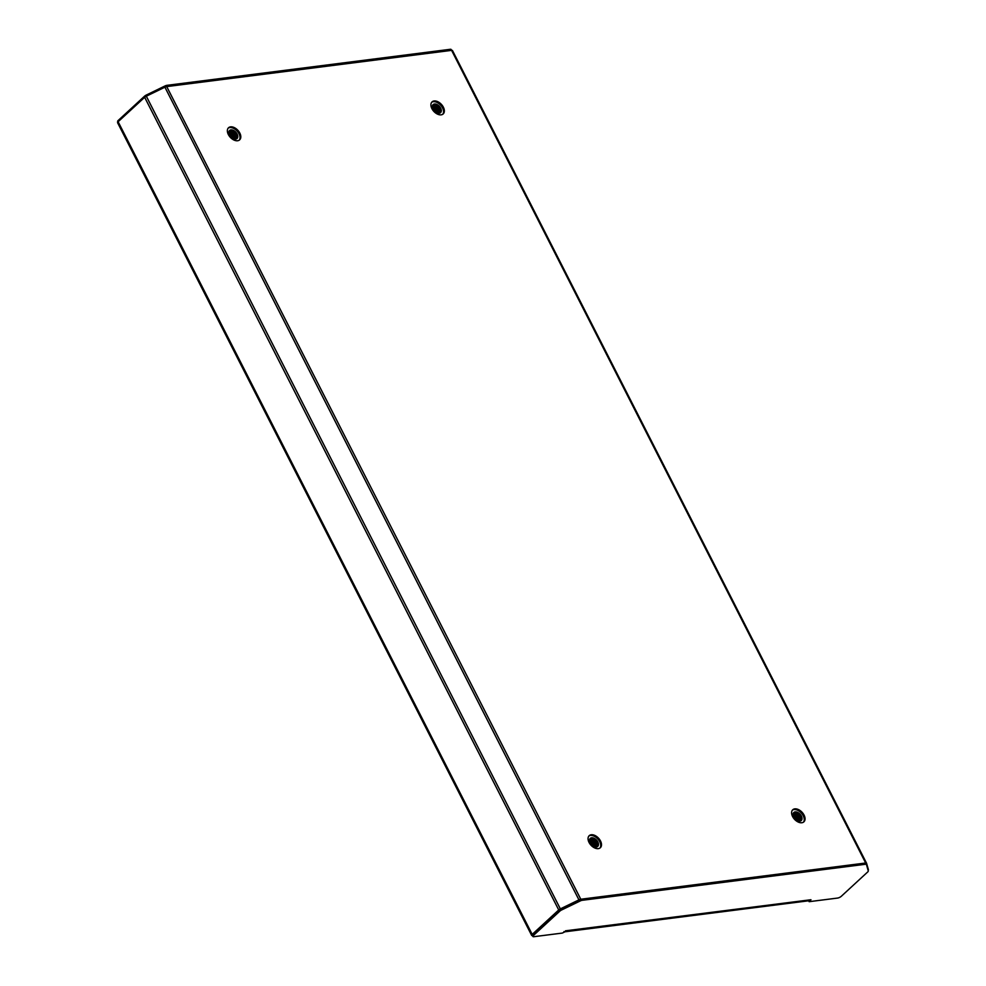 <?xml version="1.0" encoding="UTF-8"?>
<svg xmlns="http://www.w3.org/2000/svg" width="986" height="986" viewBox="0 0 986 986"><rect width="100%" height="100%" fill="white"/><g stroke="black" fill="none" stroke-linecap="round" stroke-linejoin="round"><path stroke-width="1.48" d="M442.763 114.265A8.208 5.152 47.4 0 0 442.566 107.905A8.208 5.152 47.4 0 0 431.708 102.273M443.355 107.178A8.208 5.152 47.4 0 0 432.065 101.878A8.208 5.152 47.4 0 0 431.905 108.633A8.208 5.152 47.4 0 0 443.182 113.945A8.208 5.152 47.4 0 0 443.355 107.178M803.454 822.164A8.208 5.152 47.4 0 0 803.257 815.804A8.208 5.152 47.4 0 0 792.399 810.159M804.046 815.077A8.208 5.152 47.4 0 0 792.756 809.777A8.208 5.152 47.4 0 0 792.596 816.531A8.208 5.152 47.4 0 0 803.873 821.843A8.208 5.152 47.4 0 0 804.046 815.077M599.919 848.059A8.208 5.152 47.4 0 0 599.722 841.687A8.208 5.152 47.4 0 0 588.852 836.054M600.499 840.972A8.208 5.152 47.4 0 0 589.221 835.66A8.208 5.152 47.4 0 0 589.049 842.426A8.208 5.152 47.4 0 0 600.338 847.726A8.208 5.152 47.4 0 0 600.499 840.972M239.228 140.16A8.208 5.152 47.4 0 0 239.031 133.788A8.208 5.152 47.4 0 0 228.16 128.155M239.808 133.073A8.208 5.152 47.4 0 0 228.53 127.761A8.208 5.152 47.4 0 0 228.358 134.527A8.208 5.152 47.4 0 0 239.647 139.839A8.208 5.152 47.4 0 0 239.808 133.073M166.72 86.595L580.791 899.257A2.736 0.863 153 0 0 578.979 899.848L560.393 908.858A2.736 0.863 153 0 0 558.729 909.955L532.193 934.395A2.736 0.863 153 0 0 531.664 935.394L117.593 122.732A2.736 0.863 153 0 1 118.123 121.734L144.659 97.294A2.736 0.863 153 0 1 146.322 96.209L164.909 87.187A2.736 0.863 153 0 1 166.72 86.595L451.613 50.36A2.736 0.863 -27 0 1 452.488 50.557A2.736 0.863 -27 0 1 452.5 50.606L866.521 863.169M531.664 935.394A2.736 0.863 153 0 0 532.452 935.603M580.791 899.257L865.683 863.009A2.736 0.863 -27 0 1 866.558 863.218A2.736 0.863 -27 0 1 866.571 863.268L868.407 869.677A2.736 0.863 -27 0 1 868.099 870.379M117.889 121.968L117.654 121.512A2.921 0.924 -27 0 1 118.221 120.452L118.64 121.266M451.157 49.51L451.181 49.571A2.921 0.924 153 0 0 451.157 49.51A2.921 0.924 153 0 0 450.232 49.3L166.93 85.338A2.921 0.924 -27 0 0 164.995 85.967L146.359 95.013A2.921 0.924 153 0 0 144.572 96.172L118.221 120.452M450.232 49.3L450.824 50.459A2.921 0.924 -27 0 1 451.748 50.668M450.824 50.459L167.509 86.497L166.93 85.338M563.98 931.56A2.736 1.947 -97.2 0 0 564.978 931.795A2.736 1.947 -97.2 0 0 565.804 931.388L562.328 933.076L533.833 936.7A2.921 0.924 153 0 1 532.908 936.49L532.317 935.332A2.921 0.924 -27 0 1 532.884 934.26L559.235 909.992A2.921 0.924 -27 0 1 561.009 908.821L579.657 899.787A2.921 0.924 153 0 1 581.58 899.146L864.895 863.107A2.921 0.924 -27 0 1 865.819 863.329A2.921 0.924 -27 0 1 865.844 863.379L866.374 864.439M565.508 930.809L810.96 899.737L809.124 901.685L808.594 900.637M532.884 934.26L533.475 935.418L559.826 911.15A2.921 0.924 153 0 1 561.601 909.979L580.249 900.945A2.921 0.924 -27 0 1 582.171 900.304L865.474 864.266A2.921 0.924 153 0 1 866.411 864.488A2.921 0.924 153 0 1 866.435 864.537L868.272 870.971A2.921 0.924 -27 0 1 867.68 871.981L841.329 896.262A2.921 0.924 153 0 1 837.619 898.061L809.124 901.685M533.475 935.418A2.921 0.924 153 0 0 532.908 936.49M808.791 900.477A2.736 1.947 82.8 0 1 807.953 900.884L564.978 931.795M236.492 138.89L236.332 134.762L230.354 130.435L230.946 129.893A5.472 3.439 -132.6 0 1 237.121 134.034A5.472 3.439 -132.6 0 1 237.01 138.545A5.472 3.439 -132.6 0 1 229.491 135.008A5.472 3.439 -132.6 0 1 229.602 130.497A5.472 3.439 -132.6 0 1 230.946 129.893L236.923 134.219L236.837 138.693M229.257 130.892L233.46 131.717L236.135 134.934L236.369 138.952M228.999 131.409L232.671 132.444L235.358 135.661L235.814 139.112M229.06 131.261L232.869 132.26L235.555 135.476L235.962 139.088M228.851 132.05L231.895 133.159L234.569 136.376L235.161 139.162M228.875 131.877L232.08 132.987L234.767 136.204L235.334 139.162M228.826 132.839L231.106 133.886L234.372 139.063M228.814 132.629L231.303 133.702L233.99 136.918L234.582 139.112M229.023 133.874L233.362 138.743M228.949 133.578L233.645 138.853M229.75 135.476L231.833 137.818M229.467 134.959L232.326 138.176M235.186 131.791L235.802 132.469M234.397 132.518L235.025 133.196M236.936 137.128L236.973 138.521M233.62 133.233L234.237 133.911M236.147 137.843L236.209 139.014M232.832 133.96L233.46 134.638M232.055 134.675L232.671 135.353M231.266 135.402L231.895 136.08M230.49 136.117L231.106 136.795M236.8 136.068L237.071 138.36M236.011 136.783L236.307 138.977M440.039 113.008L439.879 108.867L433.902 104.553L434.493 104.011A5.472 3.439 -132.6 0 1 440.668 108.14A5.472 3.439 -132.6 0 1 440.557 112.65A5.472 3.439 -132.6 0 1 433.027 109.113A5.472 3.439 -132.6 0 1 433.137 104.602A5.472 3.439 -132.6 0 1 434.493 104.011L440.471 108.324L440.372 112.798M432.805 104.997L436.995 105.835L439.682 109.039L439.916 113.057M432.546 105.514L436.219 106.55L438.906 109.766L439.362 113.23M432.595 105.379L436.416 106.365L439.09 109.582L439.51 113.193M432.386 106.155L435.43 107.277L438.117 110.481L438.708 113.279M432.423 105.983L435.627 107.092L438.314 110.309L438.881 113.279M432.373 106.944L434.653 107.992L437.907 113.18M432.361 106.734L434.851 107.807L437.525 111.024L438.129 113.217M432.571 107.979L436.909 112.848M432.497 107.684L437.192 112.959M433.298 109.594L435.381 111.936M433.002 109.064L435.874 112.281M438.721 105.896L439.349 106.574M437.944 106.624L438.56 107.301M440.483 111.233L440.52 112.626M437.155 107.338L437.784 108.016M439.694 111.96L439.756 113.119M436.379 108.066L436.995 108.743M435.59 108.78L436.219 109.458M434.814 109.508L435.43 110.186M434.025 110.222L434.653 110.9M440.348 110.173L440.619 112.478M439.559 110.9L439.842 113.094M800.731 820.907L800.57 816.765L794.593 812.452L795.184 811.909A5.472 3.439 -132.6 0 1 801.359 816.038A5.472 3.439 -132.6 0 1 801.248 820.549A5.472 3.439 -132.6 0 1 793.718 817.012A5.472 3.439 -132.6 0 1 793.829 812.501A5.472 3.439 -132.6 0 1 795.184 811.909L801.162 816.223L801.076 820.697M793.496 812.895L797.686 813.721L800.373 816.938L800.607 820.956M793.237 813.413L796.91 814.448L799.597 817.665L800.053 821.128M793.286 813.277L797.107 814.263L799.794 817.48L800.201 821.091M793.077 814.054L796.121 815.163L798.808 818.38L799.399 821.178M793.114 813.881L796.318 814.991L799.005 818.207L799.572 821.178M793.064 814.843L795.345 815.89L798.598 821.079M793.052 814.633L795.542 815.705L798.229 818.922L798.82 821.116M793.262 815.878L797.6 820.746M793.188 815.582L797.884 820.857M793.989 817.48L796.072 819.834M793.693 816.963L796.565 820.179M799.412 813.795L800.04 814.473M798.635 814.522L799.264 815.2M801.174 819.132L801.211 820.525M797.847 815.237L798.475 815.915M800.385 819.859L800.447 821.018M797.07 815.964L797.699 816.642M796.281 816.679L796.91 817.357M795.505 817.406L796.121 818.084M794.716 818.121L795.345 818.799M801.039 818.072L801.31 820.377M800.25 818.799L800.533 820.993M597.183 846.789L597.023 842.66L591.058 838.334L591.637 837.792A5.472 3.439 -132.6 0 1 597.812 841.933A5.472 3.439 -132.6 0 1 597.701 846.444A5.472 3.439 -132.6 0 1 590.183 842.907A5.472 3.439 -132.6 0 1 590.294 838.396A5.472 3.439 -132.6 0 1 591.637 837.792L597.615 842.118L597.528 846.58M589.961 838.79L594.151 839.616L596.838 842.833L597.06 846.851M589.69 839.308L593.362 840.343L596.049 843.56L596.505 847.011M589.751 839.16L593.56 840.158L596.247 843.375L596.653 846.986M589.542 839.949L592.586 841.058L595.261 844.275L595.852 847.06M589.566 839.776L592.783 840.885L595.458 844.102L596.025 847.06M589.529 840.738L591.797 841.785L595.063 846.962M589.517 840.528L591.994 841.6L594.681 844.817L595.273 847.011M589.714 841.773L594.053 846.629M589.64 841.477L594.336 846.752M590.441 843.375L592.537 845.717M590.158 842.857L593.017 846.074M595.877 839.69L596.493 840.368M595.088 840.417L595.717 841.083M597.627 845.027L597.664 846.419M594.311 841.132L594.928 841.81M596.85 845.741L596.9 846.912M593.523 841.859L594.151 842.525M592.746 842.574L593.362 843.252M591.957 843.301L592.586 843.967M591.181 844.016L591.797 844.694M597.491 843.967L597.762 846.259M596.715 844.682L596.998 846.875M560.467 909.117L146.322 96.209M579.053 900.082L164.909 87.187M865.942 863.563L866.571 863.268L452.488 50.557M451.613 50.36L865.683 863.009M118.123 121.734L532.193 934.395M144.659 97.294L558.729 909.955M435.602 105.058L436.206 106.229M436.453 106.734L437.858 109.471M796.294 812.945L796.898 814.128M797.156 814.633L798.549 817.369M440.311 110.038L441.013 111.418M801.002 817.936L801.704 819.317M144.572 96.172L145.004 97.01M164.995 85.967L165.488 86.941M146.359 95.013L146.84 95.962M559.826 911.15L559.235 909.992M865.474 864.266L864.895 863.107M582.171 900.304L581.58 899.146M561.601 909.979L561.009 908.821M580.249 900.945L579.657 899.787M230.81 130.62L229.455 130.793M866.411 864.488L865.819 863.329"/></g></svg>
